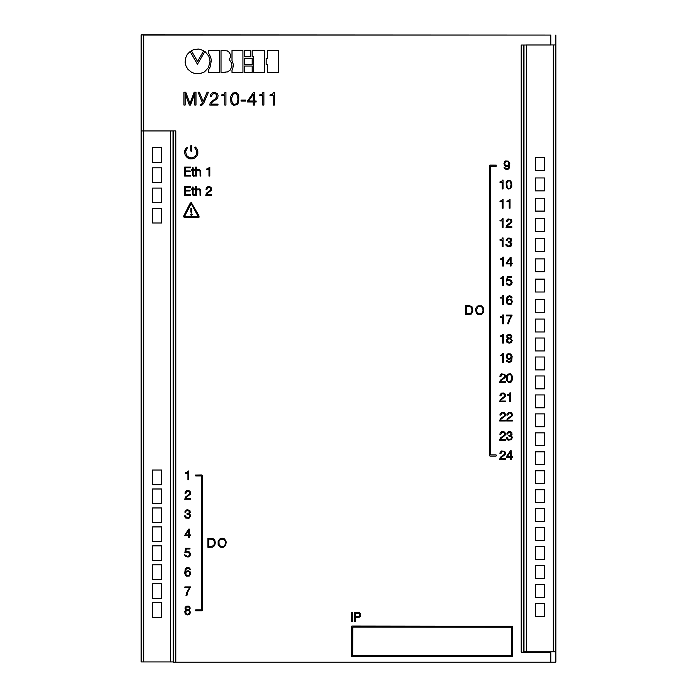 <?xml version="1.0" encoding="UTF-8"?>
<svg xmlns="http://www.w3.org/2000/svg" width="697" height="697" viewBox="0 0 697 697"><rect width="100%" height="100%" fill="white"/><g stroke="black" fill="none" stroke-linecap="round" stroke-linejoin="round"><path stroke-width="1.05" d="M550.787 35.05L141.151 34.85L143.678 35.05L143.678 130.888L175.792 130.888L175.792 662.15L550.787 662.15L550.787 652.183L521.208 652.183L521.208 45.017L550.787 45.017L550.787 35.05L143.678 35.05M143.678 130.94L143.678 661.95L141.151 661.95L141.151 130.94L173.013 130.94L173.265 661.95M143.678 130.888L141.151 130.94M555.849 44.965L555.849 651.834L553.322 651.834L553.322 44.965L555.849 44.965L555.849 35.05M550.787 651.834L555.849 651.834M173.013 661.95L170.486 661.95L170.486 130.94M143.678 661.95L170.486 661.95M553.322 651.834L526.514 651.834L526.514 44.965L553.322 44.965M526.514 651.834L523.987 651.834L523.987 45.017M152.53 202.749L161.634 202.749L161.634 188.085L152.53 188.085L152.53 202.749M152.53 484.694L161.634 484.694L161.634 470.022L152.53 470.022L152.53 484.694M152.53 522.619L161.634 522.619L161.634 507.956L152.53 507.956L152.53 522.619M152.53 560.554L161.634 560.554L161.634 545.882L152.53 545.882L152.53 560.554M152.53 598.479L161.634 598.479L161.634 583.816L152.53 583.816L152.53 598.479M161.634 617.446L161.634 602.774L152.53 602.774L152.53 617.446L161.634 617.446M161.634 162.296L161.634 147.625L152.53 147.625L152.53 162.296L161.634 162.296M152.53 579.512L161.634 579.512L161.634 564.849L152.53 564.849L152.53 579.512M152.53 541.586L161.634 541.586L161.634 526.923L152.53 526.923L152.53 541.586M152.53 503.652L161.634 503.652L161.634 488.989L152.53 488.989L152.53 503.652M152.53 182.518L161.634 182.518L161.634 167.855L152.53 167.855L152.53 182.518M152.53 222.979L161.634 222.979L161.634 208.316L152.53 208.316L152.53 222.979M535.366 190.865L544.47 190.865L544.47 177.97L535.366 177.97L535.366 190.865M535.366 231.326L544.47 231.326L544.47 218.431L535.366 218.431L535.366 231.326M535.366 271.778L544.47 271.778L544.47 258.883L535.366 258.883L535.366 271.778M535.366 312.239L544.47 312.239L544.47 299.344L535.366 299.344L535.366 312.239M535.366 350.931L544.47 350.931L544.47 338.028L535.366 338.028L535.366 350.931M535.366 388.856L544.47 388.856L544.47 375.962L535.366 375.962L535.366 388.856M535.366 426.782L544.47 426.782L544.47 413.887L535.366 413.887L535.366 426.782M535.366 464.716L544.47 464.716L544.47 451.822L535.366 451.822L535.366 464.716M535.366 502.642L544.47 502.642L544.47 489.747L535.366 489.747L535.366 502.642M535.366 540.576L544.47 540.576L544.47 527.681L535.366 527.681L535.366 540.576M535.366 578.501L544.47 578.501L544.47 565.607L535.366 565.607L535.366 578.501M544.47 616.436L544.47 603.532L535.366 603.532L535.366 616.436L544.47 616.436M535.366 597.468L544.47 597.468L544.47 584.574L535.366 584.574L535.366 597.468M535.366 559.543L544.47 559.543L544.47 546.64L535.366 546.64L535.366 559.543M535.366 521.609L544.47 521.609L544.47 508.714L535.366 508.714L535.366 521.609M535.366 483.683L544.47 483.683L544.47 470.78L535.366 470.78L535.366 483.683M535.366 445.749L544.47 445.749L544.47 432.854L535.366 432.854L535.366 445.749M535.366 407.823L544.47 407.823L544.47 394.929L535.366 394.929L535.366 407.823M535.366 369.889L544.47 369.889L544.47 356.995L535.366 356.995L535.366 369.889M535.366 331.964L544.47 331.964L544.47 319.069L535.366 319.069L535.366 331.964M535.366 292.008L544.47 292.008L544.47 279.114L535.366 279.114L535.366 292.008M535.366 251.556L544.47 251.556L544.47 238.653L535.366 238.653L535.366 251.556M535.366 211.095L544.47 211.095L544.47 198.201L535.366 198.201L535.366 211.095M535.366 170.634L544.47 170.634L544.47 157.74L535.366 157.74L535.366 170.634M511.328 297.933L512.138 297.933L511.328 296.312L509.577 295.772L507.956 296.251L506.946 297.392L506.405 301.574L506.876 303.195L508.226 304.476L511.128 304.275L512.278 301.845L511.868 300.163L510.117 299.083L508.026 299.414L507.146 300.363L507.625 297.802L509.646 296.452L511.328 297.933M503.443 295.711L502.764 295.711L502.293 296.922L500.341 297.462L500.341 298.002L502.633 298.002L502.633 304.545L503.443 304.545L503.443 295.711M511.668 276.578L507.285 276.578L506.545 281.091L508.566 280.351L510.457 280.621L511.258 282.982L510.117 284.603L509.237 284.733L506.205 282.982L507.216 284.873L509.847 285.343L511.668 284.263L512.138 282.512L511.328 280.351L509.376 279.61L507.416 280.15L507.956 277.249L511.668 277.249L511.668 276.578M503.443 276.439L502.764 276.439L502.293 277.65L500.341 278.19L500.341 278.73L502.633 278.73L502.633 285.273L503.443 285.273L503.443 276.439M511.058 257.306L510.317 257.306L506.205 263.17L506.205 263.849L510.248 263.849L510.248 266.01L511.058 266.01L511.058 263.849L512.278 263.849L512.278 263.17L511.058 263.17L511.058 257.306M503.443 257.176L502.764 257.176L502.293 258.387L500.341 258.927L500.341 259.467L502.633 259.467L502.633 266.01L503.443 266.01L503.443 257.176M506.188 240.535L506.998 240.535L508.148 238.783L510.23 238.984L510.37 241.345L508.279 241.885L508.279 242.486L510.84 243.366L510.439 245.588L507.939 246.067L506.658 244.177L505.848 244.177L506.118 245.457L507.669 246.738L511.11 246.067L511.781 243.567L510.3 242.086L511.511 240.805L511.18 238.783L509.089 237.973L507.608 238.243L506.188 240.535M503.086 237.904L502.415 237.904L501.945 239.115L499.984 239.655L499.984 240.195L502.276 240.195L502.276 246.738L503.086 246.738L503.086 237.904M506.327 221.602L507.198 221.602L508.679 219.442L510.5 219.851L511.04 221.202L510.64 222.413L506.728 225.314L506.057 227.466L511.851 227.466L511.851 226.795L506.928 226.795L507.268 225.784L511.511 222.543L511.92 221.132L511.249 219.442L508.008 218.91L506.527 220.391L506.327 221.602M503.086 218.64L502.415 218.64L501.945 219.851L499.984 220.391L499.984 220.932L502.276 220.932L502.276 227.466L503.086 227.466L503.086 218.64M510.03 199.368L509.359 199.368L508.888 200.579L506.928 201.119L506.928 201.66L509.219 201.66L509.219 208.203L510.03 208.203L510.03 199.368M503.086 199.368L502.415 199.368L501.945 200.579L499.984 201.119L499.984 201.66L502.276 201.66L502.276 208.203L503.086 208.203L503.086 199.368M509.829 180.305L507.399 180.575L506.188 182.257L506.257 187.049L508.078 189L510.439 188.73L511.781 186.369L511.65 182.396L509.829 180.305M503.086 180.096L502.415 180.096L501.945 181.316L499.984 181.856L499.984 182.396L502.276 182.396L502.276 188.931L503.086 188.931L503.086 180.096M504.907 167.559L504.097 167.559L504.367 168.5L506.658 169.65L508.479 169.04L509.359 167.899L509.76 163.446L508.279 161.085L505.578 160.946L504.637 161.556L503.966 163.647L504.706 165.738L505.578 166.278L507.399 166.409L509.089 165.128L508.348 168.169L505.987 168.909L504.907 167.559M511.241 450.802L510.5 450.802L506.388 456.666L506.388 457.345L510.431 457.345L510.431 459.497L511.241 459.497L511.241 457.345L512.452 457.345L512.452 456.666L511.241 456.666L511.241 450.802M499.915 453.634L500.794 453.634L502.276 451.473L504.097 451.883L504.637 453.233L504.227 454.444L500.315 457.345L499.644 459.497L505.447 459.497L505.447 458.826L500.524 458.826L500.855 457.816L505.107 454.575L505.508 453.163L504.837 451.473L501.605 450.942L500.115 452.423L499.915 453.634M506.728 434.031L507.538 434.031L508.679 432.279L510.77 432.48L510.901 434.841L508.819 435.381L508.819 435.982L511.38 436.862L510.971 439.084L508.479 439.554L507.198 437.672L506.388 437.672L506.658 438.953L508.209 440.234L511.65 439.554L512.321 437.063L510.84 435.581L512.051 434.301L511.711 432.279L509.62 431.469L508.139 431.739L506.728 434.031M499.915 434.37L500.794 434.37L502.276 432.21L504.097 432.61L504.637 433.961L504.227 435.172L500.315 438.073L499.644 440.234L505.447 440.234L505.447 439.554L500.524 439.554L500.855 438.544L505.107 435.311L505.508 433.891L504.837 432.21L503.417 431.53L501.605 431.67L500.115 433.151L499.915 434.37M506.858 415.098L507.738 415.098L509.219 412.938L511.04 413.347L511.581 414.698L511.171 415.909L507.268 418.81L506.588 420.962L512.391 420.962L512.391 420.291L507.468 420.291L507.799 419.28L512.051 416.039L512.452 414.628L511.781 412.938L508.549 412.397L507.059 413.887L506.858 415.098M499.915 415.098L500.794 415.098L502.276 412.938L504.097 413.347L504.637 414.698L504.227 415.909L500.315 418.81L499.644 420.962L505.447 420.962L505.447 420.291L500.524 420.291L500.855 419.28L505.107 416.039L505.508 414.628L504.837 412.938L501.605 412.397L500.115 413.887L499.915 415.098M510.57 392.864L509.89 392.864L509.42 394.075L507.468 394.615L507.468 395.155L509.76 395.155L509.76 401.699L510.57 401.699L510.57 392.864M499.915 395.826L500.794 395.826L502.276 393.674L504.097 394.075L504.637 395.426L504.227 396.637L500.315 399.538L499.644 401.699L505.447 401.699L505.447 401.019L500.524 401.019L500.855 400.008L505.107 396.776L505.508 395.356L504.837 393.674L503.417 392.995L501.605 393.134L500.115 394.615L499.915 395.826M510.37 373.801L507.939 374.071L506.728 375.753L506.789 380.545L508.61 382.496L510.971 382.226L512.321 379.865L512.182 375.892L510.37 373.801M499.915 376.563L500.794 376.563L502.276 374.402L504.097 374.812L504.637 376.153L504.227 377.373L500.315 380.274L499.644 382.426L505.447 382.426L505.447 381.756L500.524 381.756L500.855 380.745L505.107 377.504L505.508 376.092L504.837 374.402L501.605 373.862L500.115 375.352L499.915 376.563M507.285 360.393L506.475 360.393L506.745 361.334L509.037 362.484L510.857 361.874L511.737 360.724L512.138 356.28L510.657 353.919L507.956 353.78L507.015 354.39L506.344 356.481L507.085 358.572L507.956 359.112L509.777 359.243L511.467 357.962L510.727 360.994L508.366 361.743L507.285 360.393M503.443 353.51L502.764 353.51L502.293 354.729L500.341 355.27L500.341 355.81L502.633 355.81L502.633 362.344L503.443 362.344L503.443 353.51M506.946 337.548L507.895 338.359L506.475 339.909L506.876 342.201L509.106 343.212L511.328 342.541L512.208 340.58L510.657 338.359L511.798 337.078L511.668 335.457L510.187 334.447L508.226 334.516L506.876 335.597L506.946 337.548M503.443 334.246L502.764 334.246L502.293 335.457L500.341 335.998L500.341 336.538L502.633 336.538L502.633 343.081L503.443 343.081L503.443 334.246M506.545 315.114L506.545 315.924L511.197 315.924L508.427 320.707L507.686 323.809L508.566 323.809L509.446 320.237L512.138 315.114L506.545 315.114M503.443 314.974L502.764 314.974L502.293 316.194L500.341 316.734L500.341 317.266L502.633 317.266L502.633 323.809L503.443 323.809L503.443 314.974M475.642 309.241L476.182 312.744L477.933 314.434L481.636 314.434L483.727 311.942L483.727 308.362L481.575 305.87L477.933 305.87L476.182 307.56L475.642 309.241M465.64 305.669L465.64 314.635L471.242 314.094L472.923 311.062L471.913 306.68L469.482 305.669L465.64 305.669M496.22 165.145L489.974 165.111L489.364 165.712L489.364 455.489L489.974 456.099L496.011 456.099L496.621 455.489L496.011 454.888L490.575 454.888L490.575 166.322L496.22 166.287L496.22 165.145M185.053 608.786L186.195 610.067L184.783 611.626L185.184 613.918L187.415 614.928L189.636 614.249L190.516 612.297L188.965 610.067L190.107 608.786L189.976 607.174L188.486 606.163L186.535 606.224L185.184 607.305L185.053 608.786M190.447 586.926L184.853 586.926L184.853 587.737L189.506 587.737L186.735 592.52L185.994 595.621L186.874 595.621L187.746 592.049L190.447 586.926M189.436 569.04L190.447 569.649L189.636 568.029L187.885 567.489L186.265 567.959L185.254 569.109L184.714 573.291L185.524 575.443L186.535 576.184L189.436 575.983L190.577 573.561L190.176 571.871L188.425 570.791L186.334 571.131L185.454 572.071L185.925 569.51L187.205 568.229L189.436 569.04M189.976 548.966L189.976 548.286L185.594 548.286L184.853 552.808L186.874 552.068L188.756 552.338L189.567 554.69L188.425 556.311L187.545 556.45L184.513 554.69L185.524 556.581L188.155 557.051L189.976 555.979L190.447 554.22L189.636 552.068L187.685 551.327L185.724 551.858L186.265 548.966L189.976 548.966M211.783 538.372L207.941 538.372L207.941 547.337L212.733 547.136L214.685 545.516L215.295 542.824L214.955 540.794L213.805 539.042L211.783 538.372M218.144 541.064L218.144 544.645L220.235 547.136L223.066 547.406L225.689 545.446L226.229 541.944L224.617 538.973L222.055 538.171L220.235 538.572L218.144 541.064M189.418 534.939L189.418 529.067L188.678 529.067L184.566 535.61L188.608 535.61L188.608 537.77L189.418 537.77L189.418 535.61L190.63 535.61L190.63 534.939L189.418 534.939M185.036 511.389L184.897 512.199L185.707 512.199L186.247 510.849L187.598 510.309L189.418 511.459L189.079 513.009L186.988 513.541L186.988 514.151L189.549 515.031L189.148 517.252L186.657 517.723L185.376 515.841L184.566 515.841L185.437 517.932L188.948 518.333L190.56 515.902L190.02 514.351L189.009 513.75L190.229 512.469L189.889 510.439L186.988 509.699L185.036 511.389M185.236 492.152L185.036 493.363L185.907 493.363L186.718 491.542L188.608 491.28L189.758 492.962L189.349 494.173L185.437 497.074L184.766 499.235L190.56 499.235L190.56 498.555L185.637 498.555L185.977 497.545L190.229 494.312L190.63 492.892L189.959 491.211L188.538 490.531L186.718 490.671L185.236 492.152M188.739 479.815L188.739 470.98L188.068 470.98L187.598 472.191L185.637 472.732L185.637 473.272L187.937 473.272L187.937 479.815L188.739 479.815M274.383 92.457L273.433 92.457L272.693 94.208L270 94.949L270 95.689L273.233 95.689L273.233 105.064L274.383 105.064L274.383 92.457M263.893 92.457L262.952 92.457L262.211 94.208L259.511 94.949L259.511 95.689L262.752 95.689L262.752 105.064L263.893 105.064L263.893 92.457M254.422 92.588L253.412 92.588L247.54 101.021L247.54 101.962L253.272 101.962L253.272 105.064L254.422 105.064L254.422 101.962L256.174 101.962L256.174 101.021L254.422 101.021L254.422 92.588M245.588 100.072L241.066 100.072L241.066 101.082L245.588 101.082L245.588 100.072M236.083 92.657L232.641 93.058L230.681 96.569L230.951 102.503L231.962 104.184L233.652 105.203L236.954 104.794L238.705 102.503L238.775 95.689L237.834 93.807L236.083 92.657M225.933 92.457L224.983 92.457L224.242 94.208L221.55 94.949L221.55 95.689L224.782 95.689L224.782 105.064L225.933 105.064L225.933 92.457M210.189 96.639L211.4 96.639L212.141 94.409L214.101 93.468L216.053 94.139L216.863 96.029L215.652 98.46L210.25 102.703L209.78 105.064L218.004 105.064L218.004 104.123L210.991 104.123L212.611 101.562L216.122 99.532L217.804 97.65L218.074 95.289L217.133 93.537L215.112 92.588L212.55 92.797L210.79 94.208L210.189 96.639M199.359 92.187L198.079 92.187L202.531 102.973L201.389 104.323L200.17 104.323L200.17 105.334L201.79 105.334L203.611 103.444L208.464 92.187L207.114 92.187L203.21 101.562L199.359 92.187M185.742 92.187L183.921 92.187L183.921 105.064L185.132 105.064L185.132 93.598L189.384 105.064L190.534 105.064L194.777 93.598L194.777 105.064L195.988 105.064L195.988 92.187L194.175 92.187L189.993 103.513L185.742 92.187M190.56 187.118L190.56 186.378L184.566 186.378L184.566 195.352L190.699 195.352L190.699 194.602L185.437 194.602L185.437 190.969L190.089 190.969L190.089 190.22L185.437 190.22L185.437 187.118L190.56 187.118M193.531 195.482L194.411 195.352L194.411 194.742L193.13 194.341L193.13 189.479L194.341 189.479L194.341 188.878L193.13 188.878L193.13 187.057L192.381 187.057L192.381 188.878L191.509 188.878L191.509 189.479L192.381 189.479L192.45 194.811L193.531 195.482M197.277 189.009L196.327 189.819L196.327 186.378L195.587 186.378L195.587 195.352L196.327 195.352L196.798 190.159L198.349 189.418L199.969 190.359L200.039 195.352L200.78 195.352L200.649 190.089L199.429 188.878L197.277 189.009M206.242 188.268L206.042 189.479L206.913 189.479L207.723 187.659L209.614 187.388L210.755 189.079L210.355 190.29L206.443 193.191L205.772 195.352L211.566 195.352L211.566 194.672L206.643 194.672L206.983 193.661L211.235 190.429L211.635 189.009L210.964 187.327L209.544 186.648L207.723 186.787L206.242 188.268M209.797 176.08L209.797 167.245L209.126 167.245L208.656 168.465L206.695 168.996L206.695 169.537L208.987 169.537L208.987 176.08L209.797 176.08M197.321 169.746L196.38 170.547L196.38 167.114L195.639 167.114L195.639 176.08L196.38 176.08L196.85 170.887L198.401 170.146L200.022 171.087L200.091 176.08L200.832 176.08L200.692 170.817L199.481 169.606L197.321 169.746M193.583 176.219L194.454 176.08L194.454 175.47L193.174 175.069L193.174 170.216L194.393 170.216L194.393 169.606L193.174 169.606L193.174 167.785L192.433 167.785L192.433 169.606L191.562 169.606L191.562 170.216L192.433 170.216L192.503 175.539L193.583 176.219M190.612 167.855L190.612 167.114L184.609 167.114L184.609 176.08L190.751 176.08L190.751 175.339L185.489 175.339L185.489 171.697L190.142 171.697L190.142 170.957L185.489 170.957L185.489 167.855L190.612 167.855M195.247 146.98L194.55 147.511L196.711 150.813L196.659 154.046L195.204 156.389L192.145 157.923L189.279 157.644L186.561 155.527L185.611 151.676L187.563 147.294L186.064 148.086L184.818 150.456L184.609 153.035L185.315 155.414L187.432 157.81L189.758 158.846L193.078 158.768L195.282 157.653L196.929 155.858L197.817 153.549L197.8 151.057L196.92 148.801L195.247 146.98M191.64 151.336L191.762 145.83L191.257 145.325L190.751 145.83L190.751 151.014L191.64 151.336M232.85 68.21L231.996 70.049L232.005 72.436L242.957 72.41L242.922 50.393L232.014 50.393L231.996 60.604L233.399 64.603L232.85 68.21M210.294 66.677L208.551 69.927L208.551 72.436L219.503 72.41L219.477 50.393L208.551 50.411L208.551 53.007L210.633 57.041L211.339 60.23L210.294 66.677M193.984 49.522L191.318 50.672L197.6 61.467L203.751 50.672L198.776 49.043L193.984 49.522M355.548 621.41L355.548 617.437L359.46 617.167L360.671 616.157L360.811 614.005L359.399 612.654L354.677 612.445L354.668 621.41L355.548 621.41M352.612 621.41L352.621 612.436L351.75 612.436L351.732 621.41L352.612 621.41M351.741 656.382L512.609 656.574L512.644 626.237L351.776 626.037L351.741 656.382M200.109 73.612L195.038 73.586L191.562 72.314L187.868 69.238L186.021 66.102L185.149 62.451L185.498 58.278L187.301 54.349L190.107 51.508L197.451 64.263L204.962 51.404L208.9 56.335L210.085 61.188L208.481 67.504L204.526 71.861L200.109 73.612M227.605 71.913L221.019 72.427L221.027 50.393L227.335 50.898L229.174 52.301L230.289 54.288L230.367 57.328L229.2 59.498L231.613 63.105L231.918 66.25L230.245 70.031L227.605 71.913M244.49 56.814L244.49 50.393L250.763 50.402L250.763 56.788L244.49 56.814M244.49 64.612L244.49 58.321L252.192 58.33L252.192 64.594L244.49 64.612M244.49 72.436L244.49 66.023L252.192 66.023L252.192 72.418L244.49 72.436M252.192 56.814L252.192 50.393L264.66 50.402L264.642 72.436L253.734 72.436L253.708 56.832L252.192 56.814L253.699 56.814M266.176 64.612L266.176 58.321L267.604 58.321L267.613 50.393L278.669 50.428L278.634 72.436L267.622 72.436L267.604 64.621L266.176 64.612M183.433 216.54L190.194 203.219L191.283 202.557L198.837 215.556L199.107 217.142L198.244 217.621L184.444 217.621L183.433 216.54M195.456 475.066L201.799 474.953L202.304 475.459L202.304 610.328L201.799 610.842L195.787 610.842L195.282 610.328L195.787 609.823L201.294 609.823L201.294 475.964L195.787 475.964L195.456 475.066M190.952 208.037L190.839 212.08L191.344 212.585L191.849 212.08L191.849 208.368L190.952 208.037M195.055 210.703L198.236 216.619L184.444 216.619L191.178 203.55L197.434 215.094M192.163 214.458L191.518 215.373L190.56 214.798L191.161 213.77L192.163 214.458M523.735 45.017L523.735 652.183M141.151 130.888L141.151 35.05M175.792 662.15L173.265 662.15L173.265 130.888M555.849 652.183L555.849 662.15L550.787 662.15M352.752 655.372L511.598 655.563L511.633 627.248L352.787 627.047L352.752 655.372M355.557 613.186L355.548 616.688L359.661 616.157L359.73 613.735L355.557 613.186M191.457 53.843L196.554 62.695M201.633 57.128L204.535 52.144M191.483 50.959L196.99 60.43M200.788 55.865L203.585 50.959M197.312 60.979L197.6 61.467L200.196 56.901M208.551 72.436L219.45 72.436M225.27 72.436L221.054 72.436M232.005 72.436L242.896 72.436M244.49 58.321L252.14 58.321M244.49 66.023L252.14 66.023M264.642 72.436L253.734 72.436M277.929 72.436L267.622 72.436M196.049 147.677L195.395 147.076M185.794 150.735L186.012 150.16M198.236 216.619L192.45 216.619M192.494 205.981L194.149 209.039M191.178 203.55L191.849 204.787M188.765 208.22L190.769 204.317M184.444 216.619L187.066 211.531M187.868 207.75L188.652 206.207M237.965 98.93L236.954 94.478L235.743 93.598L233.251 93.938L231.7 97.981L231.831 101.222L232.772 103.583L233.992 104.323L236.483 103.923L237.694 101.762L237.965 98.93M253.272 94.348L248.62 101.021L253.272 101.021L253.272 94.348M188.608 534.939L185.376 534.939L188.608 530.286L188.608 534.939M224.207 546.126L221.245 546.727L219.154 545.045L218.954 541.403L220.566 539.243L223.467 539.182L225.218 541.203L225.218 544.374L224.207 546.126M210.843 546.596L208.821 546.596L208.821 539.112L212.463 539.243L214.145 540.933L214.345 543.765L213.674 545.585L210.843 546.596M186.535 571.801L187.746 571.401L189.296 571.941L189.767 573.492L189.026 575.313L187.275 575.652L185.994 574.703L185.864 572.751L186.535 571.801M186.064 610.947L187.615 610.476L189.366 611.147L189.366 613.438L187.615 614.249L185.794 613.438L186.064 610.947M186.334 607.104L188.896 607.035L189.366 608.516L188.896 609.396L186.334 609.466L185.794 607.915L186.334 607.104M466.52 306.41L466.52 313.894L470.632 313.493L472.052 311.062L471.642 307.76L470.161 306.541L466.52 306.41M479.815 314.094L481.906 313.423L483.126 310.182L482.246 307.29L479.754 306.21L477.733 306.88L476.443 310.182L477.253 312.953L479.815 314.094M509.307 338.759L507.756 339.239L507.146 341.06L509.307 342.541L511.328 340.99L511.058 339.439L509.307 338.759M509.237 334.987L508.026 335.388L507.555 336.939L508.636 338.019L510.047 338.019L511.058 336.808L510.927 335.797L509.237 334.987M509.176 354.259L507.686 354.86L507.146 356.481L507.686 358.101L508.697 358.641L509.977 358.502L511.128 356.881L510.657 354.86L509.176 354.259M511.65 378.114L510.971 375.012L510.099 374.402L508.34 374.672L507.329 376.763L507.738 380.876L508.88 381.825L510.64 381.555L511.65 378.114M510.431 452.013L507.198 456.666L510.431 456.666L510.431 452.013M506.797 161.425L505.308 162.026L504.776 163.647L505.308 165.267L506.327 165.808L507.608 165.668L508.749 164.048L508.279 162.026L506.797 161.425M511.11 184.618L510.439 181.516L509.559 180.906L507.808 181.176L506.797 183.267L507.198 187.38L508.348 188.329L510.099 188.059L511.11 184.618M510.248 258.517L507.015 263.17L510.248 263.17L510.248 258.517M509.446 299.684L508.226 300.093L507.416 301.845L508.157 303.596L509.977 303.936L511.197 302.995L511.467 301.775L510.997 300.224L509.446 299.684M550.787 40.923L550.282 40.417M550.787 655.877L550.282 656.382"/></g></svg>
